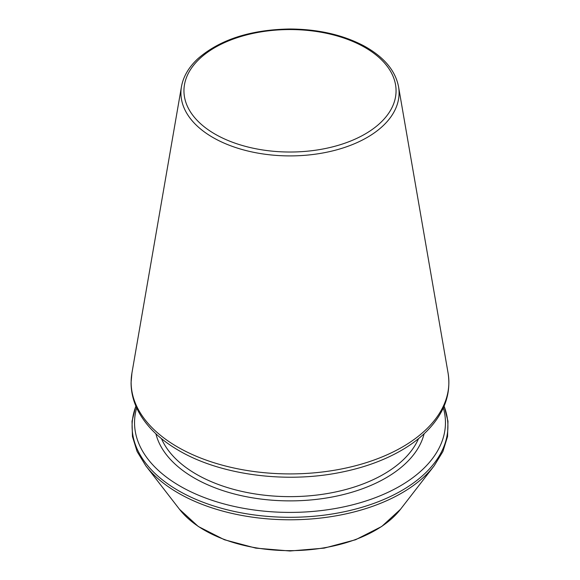 <?xml version="1.0" encoding="UTF-8"?>
<svg xmlns="http://www.w3.org/2000/svg" width="580" height="580" viewBox="0 0 580 580"><rect width="100%" height="100%" fill="white"/><g stroke="black" fill="none" stroke-linecap="round" stroke-linejoin="round"><path stroke-width="0.87" d="M136.662 407.892A155.454 89.748 0 0 0 180.076 486.127A155.454 89.748 0 0 0 361.144 502.461A155.454 89.748 0 0 0 443.337 407.892M161.487 438.654A132.443 76.466 0 0 0 196.352 474.244A132.443 76.466 0 0 0 325.409 493.855A132.443 76.466 0 0 0 418.513 438.654M155.889 433.782A135.488 78.22 0 0 0 194.198 477.971A135.488 78.22 0 0 0 332.797 496.879A135.488 78.22 0 0 0 424.111 433.782M135.916 406.188A157.912 91.169 0 0 0 178.343 490.6A157.912 91.169 0 0 0 366.125 506.014A157.912 91.169 0 0 0 444.084 406.188M135.872 406.087L132.03 421.203L132.443 436.508L137.105 451.53L145.848 465.841A157.912 91.169 0 0 0 178.343 493.087A157.912 91.169 0 0 0 434.152 465.841L442.895 451.53L447.557 436.508L447.97 421.203L444.128 406.087M145.848 465.841L179.51 509.298A121.039 69.883 0 0 0 290 550.652A121.039 69.883 0 0 0 400.49 509.298L434.152 465.841M215.006 134.089A106.06 61.233 0 0 0 392.45 106.64A106.06 61.233 0 0 0 262.551 31.646A106.06 61.233 0 0 0 215.006 134.089M212.874 137.46A109.076 62.973 0 0 0 336.704 149.843A109.076 62.973 0 0 0 398.54 86.674C395.35 70.383 383.735 56.746 363.689 45.762C342.642 34.756 318 29.167 289.761 29C250.437 29.703 219.776 39.628 197.787 58.776C188.725 67.266 183.28 76.56 181.46 86.674A109.076 62.973 0 0 0 212.874 137.46M177.661 447.049A158.869 91.72 0 0 0 358.019 465.08A158.869 91.72 0 0 0 448.079 373.078C451.298 394.016 444.273 413.315 427.018 430.962C420.478 437.552 412.742 443.555 403.796 448.971C385.468 459.976 363.899 467.872 339.09 472.657C284.156 483.466 219.929 474.708 178.887 450.559C160.95 440.176 147.827 427.815 139.519 413.46C133.893 403.564 131.073 393.312 131.073 382.699L131.921 373.078A158.869 91.72 0 0 0 177.661 447.049M179.51 509.298L198.273 526.473L224.395 539.741L255.809 548.129L289.993 551L324.176 548.129L355.598 539.741L381.727 526.473L400.49 509.298M181.46 86.674L131.921 373.078M398.54 86.674L448.079 373.078"/></g></svg>
